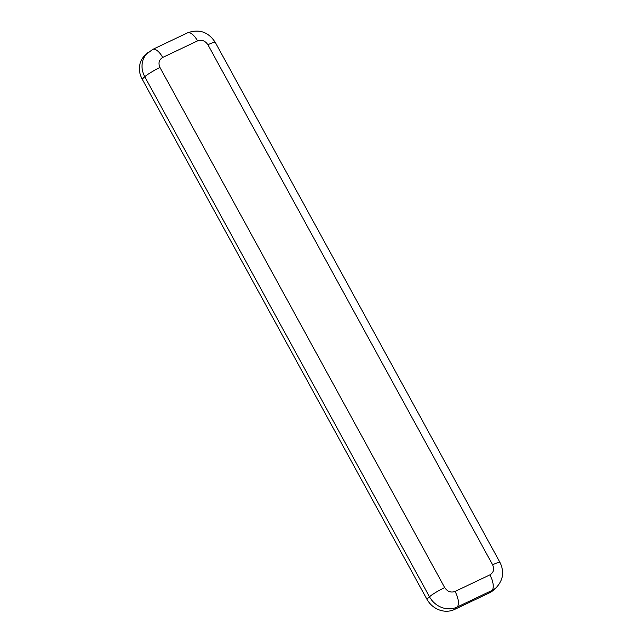 <?xml version="1.0" encoding="UTF-8"?>
<svg xmlns="http://www.w3.org/2000/svg" width="642" height="642" viewBox="0 0 642 642"><rect width="100%" height="100%" fill="white"/><g stroke="black" fill="none" stroke-linecap="round" stroke-linejoin="round"><path stroke-width="0.96" d="M489.324 592.911L491.916 590.504A21.33 19.124 -132.8 0 0 496.258 587.566L493.658 589.974A21.33 19.124 -132.8 0 1 489.324 592.911L454.48 609.483A21.33 19.124 -132.8 0 1 426.89 599.195L142.171 79.135A21.33 19.124 -132.8 0 1 145.084 55.212L152.652 49.442A13.33 5.69 64.6 0 1 162.707 57.459L197.543 40.887A13.33 5.69 -115.4 0 0 187.488 32.87C199.116 28.721 208.369 31.891 215.255 42.364A13.33 1.597 151.3 0 0 207.896 44.747L492.615 564.808A13.33 1.597 -28.7 0 1 499.974 562.416L215.255 42.364M142.171 79.135L144.763 76.727A21.33 19.124 -132.8 0 1 147.684 52.804M426.89 599.195L429.49 596.787L144.763 76.727A13.33 1.597 151.3 0 1 159.986 67.53C158.093 63.133 158.999 59.77 162.707 57.459M454.48 609.483L457.08 607.075A21.33 19.124 -132.8 0 1 429.49 596.787A13.33 1.597 -28.7 0 1 444.705 587.591L159.986 67.53M492.615 564.808C494.509 569.205 493.602 572.568 489.894 574.879A13.33 5.69 -115.4 0 1 491.916 590.504L457.08 607.075A13.33 5.69 64.6 0 0 455.05 591.451C450.869 592.887 447.418 591.603 444.705 587.591M207.896 44.747C205.183 40.735 201.732 39.451 197.543 40.887M489.894 574.879L455.05 591.451M496.258 587.566C503.224 580.119 504.468 571.741 499.974 562.416M187.488 32.87L152.652 49.442"/></g></svg>

